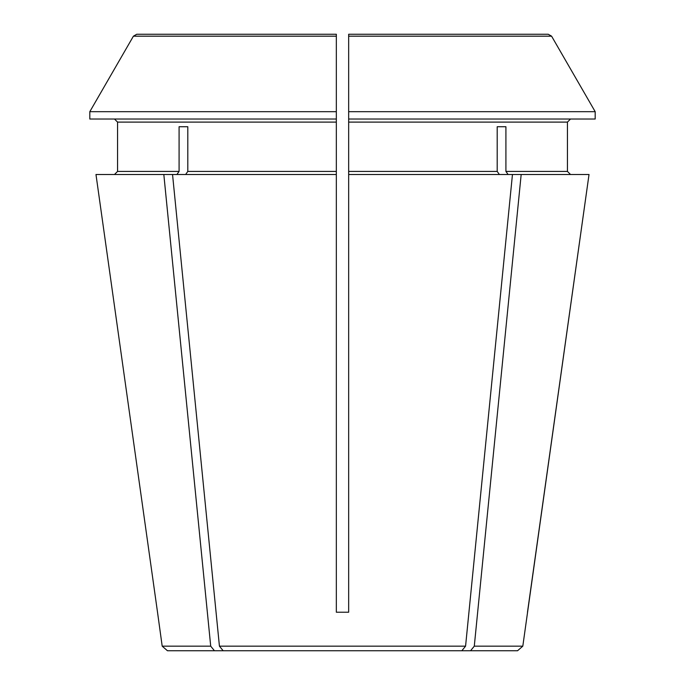 <?xml version="1.0" encoding="UTF-8"?>
<svg xmlns="http://www.w3.org/2000/svg" width="685" height="685" viewBox="0 0 685 685"><rect width="100%" height="100%" fill="white"/><g stroke="black" fill="none" stroke-linecap="round" stroke-linejoin="round"><path stroke-width="1.03" d="M114.481 174.504L117.563 171.421L114.481 174.504M179.085 126.725L187.801 126.725L179.085 126.725L179.085 171.421L176.901 174.504M499.374 174.504L497.199 171.421L348.665 171.421L348.665 612.219L336.335 612.219L336.335 171.421L187.801 171.421L185.626 174.504M348.665 119.019L595.188 119.019L595.188 111.681A1465319.754 1465319.754 0 0 0 551.588 36.177L548.248 34.25L348.665 34.25L348.665 111.681L348.665 36.177L551.588 36.177A1465319.754 1465319.754 0 0 1 595.188 111.681L348.665 111.681L348.665 122.101L567.437 122.101L570.519 119.019L567.437 122.101L567.437 171.421L570.519 174.504L567.437 171.421L505.915 171.421L505.915 126.725L497.199 126.725L505.915 126.725M348.665 34.25L348.665 36.177L348.665 34.25L548.248 34.25M179.085 171.421L117.563 171.421L117.563 122.101L114.481 119.019L117.563 122.101L336.335 122.101L336.335 119.019L89.812 119.019L89.812 111.681A1454349.35 1454349.35 120 0 1 133.412 36.177L336.335 36.177L336.335 34.25L136.752 34.25L336.335 34.25L336.335 111.681L89.812 111.681A1454349.35 1454349.35 -60 0 1 133.412 36.177L136.752 34.25M336.335 34.25L336.335 119.019M521.174 174.504L474.285 646.169L470.561 650.75L517.543 650.75L522.809 646.169L589.023 174.504L512.457 174.504L465.569 646.169L461.836 650.75L223.164 650.75L219.431 646.169L172.543 174.504L95.977 174.504L157.516 612.219L95.977 174.504M465.569 646.169L219.431 646.169M223.164 650.75L214.439 650.75L210.715 646.169L162.191 646.169L157.516 612.219M470.561 650.75L461.836 650.75M508.099 174.504L505.915 171.421M348.665 587.559L348.665 612.219L336.335 612.219L336.335 587.559M336.335 122.101L336.335 171.421M348.665 122.101L348.665 171.421M210.715 646.169L163.826 174.504M187.801 126.725L187.801 171.421M214.439 650.75L167.457 650.75L162.191 646.169M522.809 646.169L474.285 646.169M527.484 612.219L589.023 174.504M497.199 126.725L497.199 171.421M512.457 174.504L348.665 174.504M336.335 174.504L172.543 174.504"/></g></svg>
